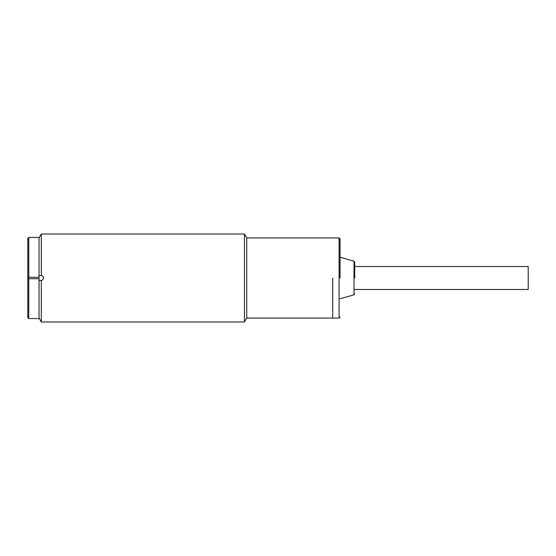 <?xml version="1.0" encoding="UTF-8"?>
<svg xmlns="http://www.w3.org/2000/svg" width="556" height="556" viewBox="0 0 556 556"><rect width="100%" height="100%" fill="white"/><g stroke="black" fill="none" stroke-linecap="round" stroke-linejoin="round"><path stroke-width="0.83" d="M354.721 289.481L528.2 289.481L528.2 266.519L354.721 266.519M340.063 278L340.063 238.906L340.063 278M354.721 278L354.721 262.126L354.721 278M332.731 278L332.731 318.074L332.731 278M28.78 237.44L27.8 238.42L27.8 317.58L28.78 318.56L39.038 318.56L39.038 277.27L28.78 277.27L28.78 237.44L39.038 237.44L39.038 277.27M28.78 277.27L28.78 318.56M28.78 278.73L39.038 278.73M41.297 275.574C42.617 275.845 43.333 276.659 43.438 278C43.333 279.341 42.617 280.148 41.297 280.426L41.297 321.98L244.466 321.98L244.466 234.02L41.297 234.02L41.297 275.574L39.038 275.554M244.466 321.98L246.725 318.074L246.725 237.926L244.466 234.02M41.297 280.426L39.441 280.446M43.438 278A2.446 2.446 0 0 1 40.991 280.446L40.602 280.446M246.725 318.074L339.084 318.074L339.084 237.926L340.063 238.906M340.063 298.767L354.012 294.819L354.012 261.181L354.721 262.126M246.725 237.926L339.084 237.926M339.084 318.074L340.063 317.094M354.012 261.181L340.063 257.233M354.012 294.819L354.721 293.874M39.038 318.074L41.297 321.98M39.038 237.926L41.297 234.02"/></g></svg>
